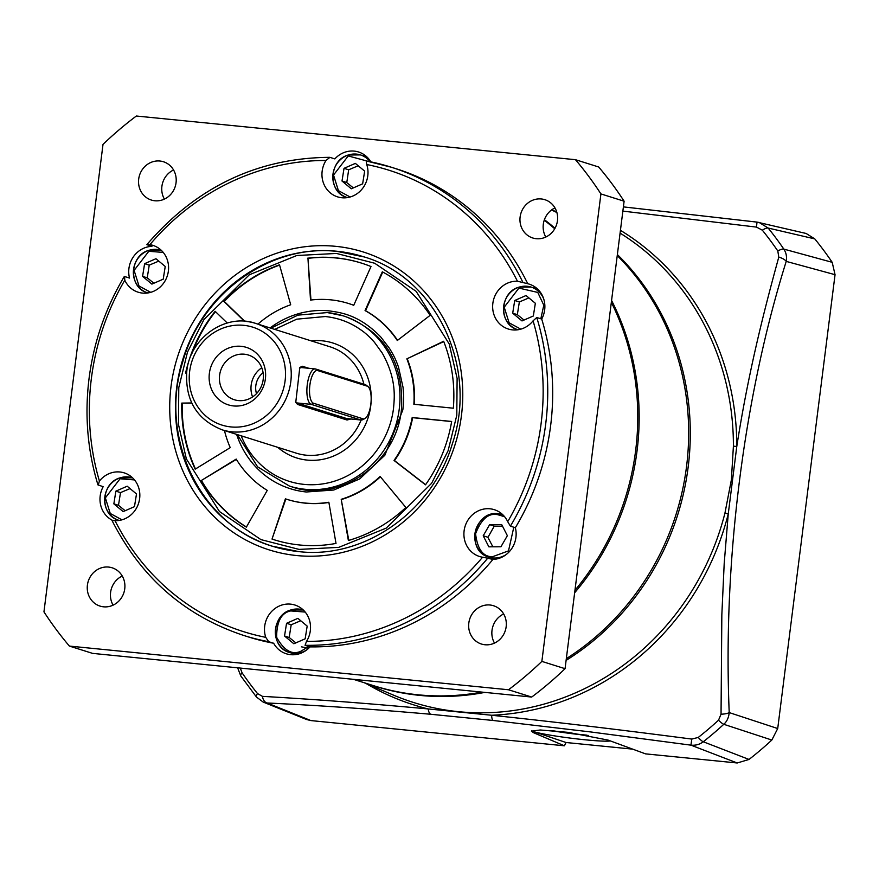 <?xml version="1.0" encoding="UTF-8"?>
<svg xmlns="http://www.w3.org/2000/svg" width="879" height="879" viewBox="0 0 879 879"><rect width="100%" height="100%" fill="white"/><g stroke="black" fill="none" stroke-linecap="round" stroke-linejoin="round"><path stroke-width="1.32" d="M336.481 253.449L374.663 263.239L416.152 291.345L449.235 343.997L457.113 378.409L456.794 415.251L448.103 450.729L431.644 483.263L386.233 528.103L338.767 547.364L299.102 549.408L260.931 539.618L219.442 511.512L186.348 458.871L178.47 424.458L178.789 387.606L187.48 352.127L203.939 319.593L249.35 274.753L296.816 255.503L336.481 253.449M236.605 434.369A91.493 85.241 -72.5 0 0 306.353 491.987L333.833 490.01L359.676 478.945L384.826 455.3L402.846 409.889C403.725 400.45 404.01 399.637 403.054 387.397L398.517 367.103C395.979 360.247 394.682 356.896 389.452 348.337L380.728 336.943C358.643 314.133 339.755 312.506 329.229 310.88A91.493 85.241 -72.5 0 0 270.084 327.933M287.213 499.426A102.656 95.635 -72.5 0 0 287.444 499.492A102.656 95.635 -72.5 0 0 305.42 503.173A102.656 95.635 -72.5 0 0 328.9 502.447M285.4 498.832A102.656 95.635 -72.5 0 0 286.983 499.349A102.656 95.635 -72.5 0 0 304.958 503.03A102.656 95.635 -72.5 0 0 328.856 502.239L336.009 543.42A145.046 135.146 107.5 0 1 299.651 544.991A145.046 135.146 107.5 0 1 274.259 539.794A145.046 135.146 107.5 0 1 272.018 539.069L285.4 498.832M224.464 430.556A102.656 95.635 -72.5 0 0 230.243 447.631L195.182 469.155A145.046 135.146 107.5 0 1 181.788 403.098L191.732 402.978M244.428 321.264L223.793 301.299A145.046 135.146 107.5 0 1 279.511 264.821L290.696 304.76A102.656 95.635 -72.5 0 0 257.954 324.12M430.139 315.341L397.297 340.503A102.656 95.635 -72.5 0 0 365.06 310.573L382.31 271.82A145.046 135.146 107.5 0 1 430.139 315.341M425.502 484.823L394.023 460.453A102.656 95.635 -72.5 0 0 412.185 417.525L451.663 421.459A145.046 135.146 107.5 0 1 425.502 484.823M443.642 341.261A145.046 135.146 107.5 0 1 453.333 408.208L413.855 404.274A102.656 95.635 -72.5 0 0 406.856 358.852L443.642 341.261M246.373 527.125A145.046 135.146 107.5 0 1 201.148 480.604L236.198 459.08A102.656 95.635 -72.5 0 0 267.249 490.383L246.373 527.125M405.867 507.458A145.046 135.146 107.5 0 1 348.37 540.497L341.217 499.316A102.656 95.635 -72.5 0 0 380.124 476.462L405.867 507.458M307.496 258.217A145.046 135.146 107.5 0 1 361.324 263.063A145.046 135.146 107.5 0 1 370.993 266.546L353.743 305.299A102.656 95.635 -72.5 0 0 348.6 303.508A102.656 95.635 -72.5 0 0 310.507 300.08L307.958 258.36A145.046 135.146 -72.5 0 1 361.555 263.14M186.557 373.289L185.579 373.081A145.046 135.146 107.5 0 1 215.124 311.298L227.232 323.011M191.798 403.12L181.788 403.098M182.25 403.241A145.046 135.146 -72.5 0 0 195.49 468.968M279.588 265.106A145.046 135.146 -72.5 0 0 224.266 301.442L223.793 301.299M224.266 301.442L244.769 321.285M285.862 498.986L272.018 539.069M272.479 539.212A145.046 135.146 -72.5 0 0 274.49 539.871M397.539 340.316A102.656 95.635 -72.5 0 0 365.521 310.716L365.06 310.573M382.739 272.04L365.521 310.716M394.023 460.453L394.484 460.596A102.656 95.635 -72.5 0 0 412.647 417.679L412.185 417.525M394.484 460.596L425.601 484.692M451.641 421.557L412.647 417.679M406.856 358.852L443.763 341.579M414.328 404.318A102.656 95.635 -72.5 0 0 407.318 358.995M201.148 480.604L236.396 459.398M201.61 480.747A145.046 135.146 -72.5 0 0 246.439 527.015M348.787 540.376L341.217 499.316M341.678 499.459A102.656 95.635 -72.5 0 0 380.398 476.792M310.957 300.025L307.958 258.36M353.754 305.277A102.656 95.635 -72.5 0 0 349.062 303.662A102.656 95.635 -72.5 0 0 348.831 303.585M215.454 311.606A145.046 135.146 -72.5 0 0 191.831 353.732M187.216 368.411A145.046 135.146 -72.5 0 0 186.051 373.19M353.413 679.324L373.663 685.697A254.394 237.022 -72.5 0 0 418.206 694.817A254.394 237.022 -72.5 0 0 481.769 692.092M566.318 658.668A254.394 237.022 -72.5 0 0 617.245 255.591M556.89 212.531A254.394 237.022 -72.5 0 0 551.518 209.993M274.688 329.383L296.728 319.176L325.307 316.528C338.481 317.945 350.292 322.373 360.742 329.801C364.873 332.504 369.455 336.679 374.465 342.316L382.266 353.105C397.066 379.376 394.308 398.594 393.539 408.296A84.802 79.011 107.5 0 1 304.101 484.384A84.802 79.011 107.5 0 1 241.198 435.819M350.864 418.997L347.029 420.008L297.552 404.439L295.751 402.395L299.805 367.455L302.376 366.257L308.848 368.29M346.93 418.613L296.959 402.945L295.542 401.659M233.605 405.944A30.128 28.073 107.5 0 1 209.367 373.344A30.128 28.073 107.5 0 1 241.143 346.315A30.128 28.073 107.5 0 1 265.381 378.915A30.128 28.073 107.5 0 1 233.605 405.944M244.318 354.204A23.436 21.832 -72.5 0 0 219.992 373.015A23.436 21.832 -72.5 0 0 234.363 399.747A23.436 21.832 -72.5 0 0 238.462 400.582A23.436 21.832 -72.5 0 0 262.799 381.772A23.436 21.832 -72.5 0 0 248.427 355.039A23.436 21.832 -72.5 0 0 244.318 354.204M261.755 367.763A23.436 21.832 -72.5 0 0 252.581 396.945M256.503 393.638A18.415 17.151 107.5 0 1 263.085 372.729M299.431 368.158L301.42 367.598M313.539 403.252A16.514 5.889 -84.3 0 1 309.88 385.101A16.514 5.889 -84.3 0 1 317.671 370.564L367.158 386.134A16.514 5.889 -84.3 0 1 367.982 386.573A16.514 5.889 -84.3 0 1 370.949 403.054A16.514 5.889 -84.3 0 1 364.796 418.635A16.514 5.889 -84.3 0 1 363.027 418.822L313.539 403.252L311.221 404.362A17.855 6.362 95.7 0 1 307.265 384.738A17.855 6.362 95.7 0 1 315.22 368.927A17.855 6.362 95.7 0 1 315.682 369.026L365.17 384.595L367.158 386.134M363.027 418.822L360.709 419.931A17.855 6.362 95.7 0 0 361.17 420.03A17.855 6.362 95.7 0 0 362.609 419.722L364.796 418.635M367.982 386.573L366.06 385.068A17.855 6.362 95.7 0 0 365.17 384.595M347.029 420.008L346.447 418.514L360.709 419.931L311.221 404.362L296.959 402.945L297.552 404.439M286.554 623.31L291.191 624.771L289.18 637.473L284.532 636.011L286.554 623.31L297.882 618.355L307.178 626.101L305.167 638.813L293.839 643.758L284.532 636.011M291.191 624.771L300.739 620.739M289.18 637.473L295.849 642.879M308.749 648.175L301.398 646.834M489.636 524.664L494.273 526.114L488.658 536.091L487.845 537.234L483.208 535.772L489.636 524.664L501.711 524.62L507.359 535.674L500.931 546.782L488.856 546.826L483.208 535.772M494.273 526.114L502.513 526.191M487.845 537.234L492.877 546.815M115.863 491.152L120.5 492.614L118.489 505.315L113.852 503.854L115.863 491.152L127.191 486.208L136.487 493.954M120.5 492.614L130.048 488.592M136.498 493.954L134.476 506.656L123.148 511.611L113.852 503.865M118.489 505.315L125.159 510.732M514.72 300.486L519.357 301.947L517.335 314.649L512.699 313.188L514.72 300.486L526.038 295.531L535.344 303.277L533.333 315.99L522.005 320.934L512.699 313.188M519.357 301.947L528.905 297.915M517.335 314.649L524.016 320.055M344.03 168.328L348.666 169.79L346.996 181.184L346.656 182.491L342.008 181.03L344.03 168.328L355.358 163.384L364.653 171.13L362.642 183.832L351.314 188.787L342.019 181.03M348.666 169.79L358.214 165.768M346.656 182.491L353.325 187.908M153.902 283.236L147.232 277.83L149.243 265.128L144.606 263.667L155.935 258.723L165.23 266.469L163.219 279.17L151.891 284.115L142.585 276.369L144.606 263.667M142.585 276.369L147.232 277.83M158.791 261.107L149.243 265.128M544.233 220.2A254.394 237.022 107.5 0 1 554.737 228.771M611.334 302.321A254.394 237.022 107.5 0 1 574.954 590.314M483.933 557.407L482.582 557.22A24.546 22.865 107.5 0 1 479.56 556.506A24.546 22.865 107.5 0 1 464.508 528.51A24.546 22.865 107.5 0 1 489.999 508.798A24.546 22.865 107.5 0 1 494.295 509.677A24.546 22.865 107.5 0 1 507.699 521.676L510.402 526.158L515.347 527.719A24.546 22.865 107.5 0 1 492.932 559.429L483.933 557.407M491.251 557.846A24.546 22.865 -72.5 0 0 493.097 559.418M512.6 329.9A24.546 22.865 107.5 0 1 508.304 329.021A24.546 22.865 107.5 0 1 493.108 301.695A24.546 22.865 107.5 0 1 517.445 281.225L527.763 283.73A24.546 22.865 107.5 0 1 529.224 284.137A24.546 22.865 107.5 0 1 541.706 319.055L536.761 317.506L533.081 320.824A24.546 22.865 107.5 0 1 512.6 329.9M535.794 287.554A24.546 22.865 -72.5 0 0 533.388 287.785M366.257 160.967A245.472 228.705 107.5 0 1 391.155 167.175L366.202 160.956L366.741 164.538A24.546 22.865 107.5 0 1 341.92 197.753A24.546 22.865 107.5 0 1 337.613 196.874A24.546 22.865 107.5 0 1 325.988 160.483L329.9 157.352L334.844 158.901A24.546 22.865 107.5 0 1 354.237 151.111A24.546 22.865 107.5 0 1 358.533 151.99A24.546 22.865 107.5 0 1 370.828 161.868M146.98 244.791L149.913 244.659A24.546 22.865 107.5 0 1 152.924 245.373A24.546 22.865 107.5 0 1 167.977 273.38A24.546 22.865 107.5 0 1 142.486 293.092A24.546 22.865 107.5 0 1 138.19 292.213A24.546 22.865 107.5 0 1 124.785 280.203L124.565 276.5L129.521 278.061A24.546 22.865 107.5 0 1 151.924 246.351L146.826 244.659C196.489 187.018 257.47 157.901 329.757 157.33L329.9 157.352M365.115 155.396A24.546 22.865 -72.5 0 0 362.697 155.638M112.754 520.5A24.546 22.865 107.5 0 1 103.162 486.713L97.943 484.856C87.504 450.411 84.538 414.965 89.054 378.519C93.745 342.107 105.469 308.155 124.203 276.654L124.565 276.5M98.206 485.164L99.415 481.066A24.546 22.865 107.5 0 1 119.885 471.99A24.546 22.865 107.5 0 1 124.192 472.869A24.546 22.865 107.5 0 1 139.376 500.195A24.546 22.865 107.5 0 1 115.039 520.665L112.149 520.489M290.619 654.668A24.546 22.865 107.5 0 1 286.323 653.789A24.546 22.865 107.5 0 1 273.655 643.252L268.71 641.703L265.755 637.341A24.546 22.865 107.5 0 1 290.575 604.137A24.546 22.865 107.5 0 1 294.872 605.016A24.546 22.865 107.5 0 1 306.496 641.395L305.068 645.318L310.012 646.878A24.546 22.865 107.5 0 1 290.619 654.668M291.828 653.185A24.546 22.865 -72.5 0 0 293.674 654.756M536.278 238.714A20.085 18.712 107.5 0 1 532.762 237.989A20.085 18.712 107.5 0 1 520.445 215.08A20.085 18.712 107.5 0 1 541.299 198.962A20.085 18.712 107.5 0 1 544.815 199.676A20.085 18.712 107.5 0 1 557.132 222.585A20.085 18.712 107.5 0 1 536.278 238.714M554.968 207.916A20.085 18.712 -72.5 0 0 545.804 237.044M154.858 200.775A20.085 18.712 107.5 0 1 151.342 200.049A20.085 18.712 107.5 0 1 139.025 177.14A20.085 18.712 107.5 0 1 159.879 161.022A20.085 18.712 107.5 0 1 163.406 161.736A20.085 18.712 107.5 0 1 175.723 184.645A20.085 18.712 107.5 0 1 154.858 200.775M173.559 169.988A20.085 18.712 -72.5 0 0 164.395 199.104M103.568 606.818A20.085 18.712 107.5 0 1 100.052 606.103A20.085 18.712 107.5 0 1 87.735 583.195A20.085 18.712 107.5 0 1 108.589 567.065A20.085 18.712 107.5 0 1 112.105 567.79A20.085 18.712 107.5 0 1 124.422 590.699A20.085 18.712 107.5 0 1 103.568 606.818M122.258 576.031A20.085 18.712 -72.5 0 0 113.094 605.159M484.977 644.757A20.085 18.712 107.5 0 1 481.461 644.043A20.085 18.712 107.5 0 1 469.144 621.134A20.085 18.712 107.5 0 1 489.999 605.005A20.085 18.712 107.5 0 1 493.515 605.73A20.085 18.712 107.5 0 1 505.832 628.639A20.085 18.712 107.5 0 1 484.977 644.757M503.667 613.971A20.085 18.712 -72.5 0 0 494.503 643.098M575.47 159.692L598.665 166.988A357.05 332.658 107.5 0 1 624.112 201.214L565.054 668.688A357.05 332.658 107.5 0 1 531.707 697.058L92.592 653.383L69.397 646.087L508.501 689.762A357.05 332.658 -72.5 0 0 541.86 661.393L600.917 193.918A357.05 332.658 -72.5 0 0 575.47 159.692L136.355 116.017A357.05 332.658 -72.5 0 0 103.008 144.387L43.95 611.861A357.05 332.658 -72.5 0 0 69.397 646.087M310.012 646.878A245.472 228.705 -72.5 0 0 492.932 559.429M522.818 282.181A245.472 228.705 107.5 0 0 391.155 167.175L396.099 168.735A245.472 228.705 107.5 0 1 527.763 283.73M541.706 319.055A245.472 228.705 107.5 0 1 515.347 527.719M273.655 643.252A245.472 228.705 107.5 0 1 248.757 637.044L243.813 635.484C184.953 615.97 141.003 577.613 111.985 520.423M508.501 689.762L531.707 697.058M565.054 668.688L541.86 661.393M600.917 193.918L624.112 201.214M263.129 702.057L306.661 719.538L310.913 720.582L267.117 702.991A8.922 5.977 92.9 0 1 262.458 696.366L257.525 693.586A8.922 2.758 -38.9 0 0 256.492 697.069L263.14 702.046L267.117 702.991C316.253 705.255 370.828 709.012 430.831 714.275L493.119 720.472A8.922 2.538 -83.9 0 1 491.636 715.253A260.678 242.868 107.5 0 0 728.251 513.951L736.778 446.488L733.405 446.158L731.372 479.857L724.955 513.061L728.251 513.951L724.197 563.516L721.835 614.839L721.044 714.187L718.528 720.187A8.922 1.703 47.4 0 0 723.791 724.296L771.839 740.041L777.717 728.537L835.05 274.688L832.193 262.316A356.929 332.548 -72.5 0 0 814.789 238.901L806.153 233.473L757.006 222.112L623.398 206.884L757.006 222.101L756.478 227.101L762.346 230.188A8.922 2.758 141.1 0 1 768.169 228.046L759.148 222.475L757.006 222.101M493.119 720.472L591.248 732.02L690.927 745.15C695.663 745.579 699.772 744.447 703.266 741.766A8.922 1.912 51.8 0 1 698.267 737.426L691.795 739.074C620.497 729.812 558.286 722.296 491.636 715.253L428.249 708.946A8.922 3.813 95.2 0 0 430.831 714.275M551.77 209.806A254.481 237.088 107.5 0 1 556.77 212.114M617.377 254.558A254.481 237.088 107.5 0 1 688.169 467.057A254.481 237.088 107.5 0 1 566.109 660.382M551.023 730.559A35.709 2.472 -172.8 0 0 584.293 735.064A35.709 2.472 -172.8 0 0 588.49 735.459M632.682 749.139L566.054 742.513L533.531 731.559A40.17 2.78 -172.8 0 1 531.718 730.746A40.17 2.78 -172.8 0 0 585.304 739.81A40.17 2.78 -172.8 0 0 610.345 740.92M586.689 735.141A35.709 2.472 7.2 0 1 552.737 730.702M566.054 742.513L564.417 745.799L533.399 732.646L531.399 731.141L540.277 729.988L568.109 732.35L608.037 740.074L645.538 753.863L737.217 762.983L749.029 759.445A356.929 332.548 -72.5 0 0 771.839 740.041M721.044 714.187A8.922 2.406 -1.1 0 0 729.218 712.583C728.724 717.616 726.911 721.527 723.791 724.296A353.534 329.383 -72.5 0 1 703.266 741.766L749.029 759.445M310.913 720.582L564.417 745.799M737.217 762.983L690.927 745.15L691.795 739.074M262.458 696.366C313.342 699.244 368.609 703.442 428.249 708.946A260.678 242.868 107.5 0 1 366.038 683.488M835.05 274.688L786.222 261.393C787.002 256.778 786.211 252.68 783.826 249.098L832.193 262.316M814.789 238.901L768.169 228.046A353.534 329.383 -72.5 0 1 783.826 249.098A8.922 2.615 -34.4 0 0 777.805 250.976L778.794 257.118A8.922 3.56 -164.1 0 1 786.222 261.393C743.997 395.902 722.802 561.516 729.218 712.583L777.717 728.537M240.275 668.073L242.066 672.787A349.073 325.23 -72.5 0 0 257.525 693.586M756.478 227.101L622.859 211.103M620.431 230.331A260.678 242.868 107.5 0 1 736.778 446.488C747.381 378.706 761.137 321.176 778.794 257.118M484.801 692.399A254.481 237.088 107.5 0 1 369.543 684.4M337.536 251.482A151.748 141.376 107.5 0 1 363.719 256.8M307.408 490.021A89.262 83.164 107.5 0 1 291.773 486.823C339.151 503.645 396.308 463.651 401.406 409.856C404.197 363.62 385.507 332.504 345.359 316.528M574.646 592.776A254.394 237.022 -72.5 0 0 637.033 450.982A254.394 237.022 -72.5 0 0 611.575 300.464M555.023 228.254A254.394 237.022 -72.5 0 0 544.409 219.706M327.406 312.594A89.262 83.164 107.5 0 1 343.03 315.792A89.262 83.164 107.5 0 1 397.78 417.624A89.262 83.164 107.5 0 1 305.09 489.284A89.262 83.164 107.5 0 1 289.455 486.087L257.602 466.826L237.341 434.6M311.221 340.876A60.255 56.135 107.5 0 1 322.23 340.821A60.255 56.135 107.5 0 1 370.718 406.032A60.255 56.135 107.5 0 1 307.167 460.091A60.255 56.135 107.5 0 1 277.731 447.312M245.9 321.395A55.784 51.982 107.5 0 1 255.668 323.395A55.784 51.982 107.5 0 1 290.784 381.772A55.784 51.982 107.5 0 1 231.946 431.831A55.784 51.982 107.5 0 1 222.178 429.831L296.41 453.19A55.784 51.982 -72.5 0 0 306.178 455.19A55.784 51.982 -72.5 0 0 361.137 420.019M363.884 384.189A55.784 51.982 -72.5 0 0 329.9 346.755L255.668 323.395C225.65 312.814 189.93 337.855 186.777 371.312C184.997 400.176 196.797 419.679 222.178 429.831M285.093 380.871A51.323 47.818 107.5 0 1 230.957 426.93A51.323 47.818 107.5 0 1 189.655 371.377A51.323 47.818 107.5 0 1 243.791 325.329A51.323 47.818 107.5 0 1 285.093 380.871M301.453 367.554L302.376 366.257M317.671 370.564L315.682 369.026M308.804 646.494L300.959 651.196C292.158 655.284 284.06 650.647 276.632 637.286C276.676 621.508 281.379 612.729 290.762 610.927L305.2 612.07M306.738 649.911A22.316 20.788 107.5 0 1 301.618 652.372A22.316 20.788 107.5 0 1 289.543 652.471A22.316 20.788 107.5 0 1 276.017 637.736A22.316 20.788 107.5 0 1 290.74 610.037M290.872 609.993A22.316 20.788 107.5 0 1 302.947 609.894A22.316 20.788 107.5 0 1 303.299 610.004L290.795 609.982C271.215 615.058 270.172 647.636 289.543 652.471L296.08 654.525M513.797 527.235L508.512 550.869L492.636 556.704C483.164 556.967 477.484 549.32 475.572 533.762C481.318 518.962 488.768 512.622 497.932 514.742L504.623 516.731M506.161 554.572A22.316 20.788 107.5 0 1 492.877 557.934A22.316 20.788 107.5 0 1 488.977 557.132A22.316 20.788 107.5 0 1 474.924 533.784A22.316 20.788 107.5 0 1 498.404 513.754M498.459 513.754A22.316 20.788 107.5 0 1 502.37 514.556A22.316 20.788 107.5 0 1 502.722 514.676L498.437 513.754C474.264 509.908 465.233 551.155 488.977 557.132L495.514 559.187M121.961 519.83L110.249 513.468L105.359 497.877L120.071 478.769L134.52 479.923M120.192 477.835A22.316 20.788 107.5 0 1 132.257 477.747A22.316 20.788 107.5 0 1 132.608 477.857L120.115 477.835C100.525 482.912 99.481 515.479 118.863 520.313A22.316 20.788 107.5 0 1 105.326 505.579A22.316 20.788 107.5 0 1 120.192 477.835M520.808 329.153L509.095 322.791L504.216 307.2L518.918 288.103L537.761 292.421L543.804 305.2L540.816 318.78M537.64 289.125L531.103 287.07L518.962 287.158C499.371 292.235 498.338 324.812 517.709 329.647L518.061 329.757A22.316 20.788 107.5 0 1 517.709 329.647A22.316 20.788 107.5 0 1 504.172 314.913A22.316 20.788 107.5 0 1 519.039 287.158A22.316 20.788 107.5 0 1 531.103 287.07A22.316 20.788 107.5 0 1 543.738 299.014M350.128 197.006L338.415 190.644L333.526 175.053L348.238 155.946L368.07 161.307M366.961 156.978L360.423 154.913L348.282 155.012C328.691 160.088 327.647 192.655 347.029 197.489L347.37 197.599A22.316 20.788 107.5 0 1 347.029 197.489A22.316 20.788 107.5 0 1 333.493 182.755A22.316 20.788 107.5 0 1 348.348 155.012A22.316 20.788 107.5 0 1 360.423 154.913A22.316 20.788 107.5 0 1 370.114 161.714M150.694 292.333L138.992 285.983L134.102 270.391L148.804 251.284L163.252 252.427M134.058 278.094A22.316 20.788 107.5 0 1 148.925 250.35A22.316 20.788 107.5 0 1 160.989 250.251A22.316 20.788 107.5 0 1 161.351 250.372L148.848 250.35C129.268 255.415 128.224 287.993 147.595 292.828A22.316 20.788 107.5 0 1 134.058 278.094M124.785 280.203A241.901 225.376 -72.5 0 0 91.361 378.574A241.901 225.376 -72.5 0 0 99.415 481.066M335.778 246.34A156.209 145.54 107.5 0 1 461.464 415.393A156.209 145.54 107.5 0 1 296.717 555.55A156.209 145.54 107.5 0 1 171.02 386.496A156.209 145.54 107.5 0 1 335.778 246.34M336.767 251.24A151.748 141.376 107.5 0 1 363.335 256.679C435.775 277.248 478.605 366.95 452.333 443.851C432.259 511.644 363.928 559.429 298.706 551.594L272.248 546.178A151.748 141.376 107.5 0 1 179.184 373.07A151.748 141.376 107.5 0 1 336.767 251.24M298.816 551.616A151.748 141.376 107.5 0 1 272.248 546.178M115.039 520.665A241.901 225.376 -72.5 0 0 265.755 637.341M306.496 641.395A241.901 225.376 -72.5 0 0 482.582 557.22M507.699 521.676A241.901 225.376 -72.5 0 0 533.081 320.824M517.445 281.225A241.901 225.376 -72.5 0 0 366.741 164.538M325.988 160.483A241.901 225.376 -72.5 0 0 149.913 244.659M487.988 557.868A245.472 228.705 107.5 0 1 305.068 645.318M536.761 317.506A245.472 228.705 107.5 0 1 510.402 526.158M268.71 641.703A245.472 228.705 107.5 0 1 243.813 635.484M364.291 682.752L393.144 694.981A258.448 240.791 -72.5 0 0 724.955 513.061M733.405 446.158A258.448 240.791 -72.5 0 0 620.08 233.111M533.531 731.559L533.399 732.646M256.492 697.069L240.802 675.973A8.922 2.615 -34.4 0 1 242.066 672.787M698.267 737.426A349.073 325.23 -72.5 0 0 718.528 720.187M777.805 250.976A349.073 325.23 -72.5 0 0 762.346 230.188M364.104 256.921L337.481 251.471C270.908 243.461 201.676 292.993 182.689 362.06C158.308 438.214 201.192 525.917 273.017 546.419M343.03 315.792L327.285 312.572L297.926 315.132L270.831 328.175M346.897 418.602L361.17 420.03M299.838 367.4L315.22 368.927M240.802 675.973L237.627 667.809"/></g></svg>
